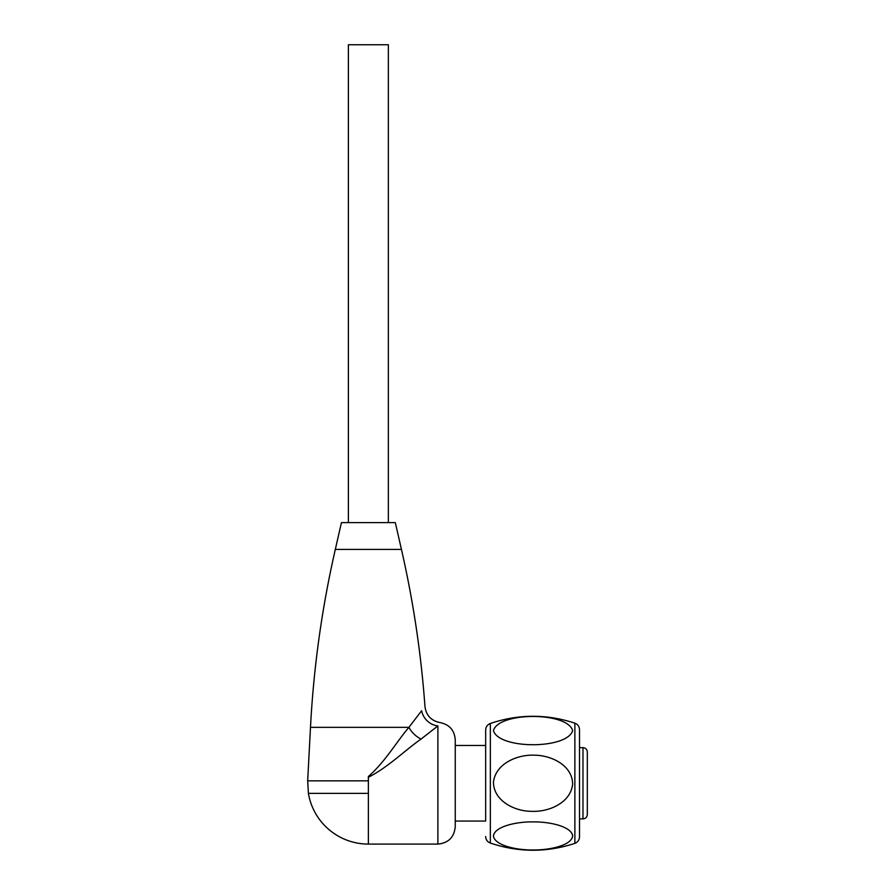 <?xml version="1.0" encoding="UTF-8"?>
<svg xmlns="http://www.w3.org/2000/svg" width="895" height="895" viewBox="0 0 895 895"><rect width="100%" height="100%" fill="white"/><g stroke="black" fill="none" stroke-linecap="round" stroke-linejoin="round"><path stroke-width="1.34" d="M335.312 549.407L401.441 549.407L395.31 522.613L341.442 522.613L335.312 549.407C321.92 608.007 313.642 667.312 310.487 727.333L408.914 727.333A17.374 10.404 -134.9 0 0 421.075 739.057L437.879 725.912L421.075 739.057C405.2 750.077 388.519 766.97 368.371 777.285L368.371 776.48C385.018 762.003 396.664 741.687 408.914 727.333L421.646 710.708C425.807 705.204 425.807 705.204 421.646 710.708L421.332 711.133M368.371 793.373L368.371 844.086A60.815 60.815 0 0 1 308.406 793.373L368.371 793.373L368.371 777.285M440.083 722.589C449.458 724.536 454.503 730.286 455.253 739.818L455.253 826.7C454.224 837.261 448.429 843.056 437.879 844.086L437.879 725.912C440.81 721.459 440.81 721.459 437.879 725.912A17.374 15.562 44.6 0 1 421.646 710.708M490.337 723.473L490.337 843.056C518.485 852.532 546.655 852.633 574.87 843.358L574.87 723.171C546.655 713.886 518.485 713.986 490.337 723.473C487.383 724.67 485.828 726.863 485.661 730.04L485.661 821.062L455.253 821.062M485.661 730.04L485.661 821.062M493.425 730.588C498.783 711.726 567.363 711.782 572.666 730.588C567.307 749.406 498.828 749.473 493.425 730.588M513.73 823.702L517.008 823.109M532.089 811.329C548.959 812.011 570.473 802.904 572.643 784.3C572.531 765.001 550.783 755.123 534.058 755.19C517.232 754.485 495.561 763.625 493.447 782.252C493.648 801.159 515.196 811.564 532.089 811.329M532.279 821.901C549.15 821.576 570.663 826.186 572.655 835.516C572.341 845.149 550.593 850.026 533.867 849.97C517.053 850.295 495.371 845.674 493.447 836.344C493.827 826.902 515.375 821.755 532.279 821.901M579.501 809.214L579.501 835.18M574.87 723.171C577.79 724.335 579.333 726.483 579.501 729.626L579.501 836.892C579.333 840.036 577.79 842.195 574.87 843.358M587.321 811.496L587.321 804.202M587.321 789.782L587.321 776.748M582.981 747.638L582.981 818.88C585.61 818.623 587.064 817.18 587.321 814.539L587.321 751.99C587.064 749.35 585.61 747.896 582.981 747.638L579.501 747.638M401.441 549.407C413.277 601.171 421.12 653.563 424.968 706.569C426.21 715.485 431.256 720.822 440.094 722.589M408.914 727.333C396.675 741.675 385.018 762.003 368.371 776.48M388.352 522.613L388.352 44.75L348.39 44.75L348.39 522.613M310.487 727.333L307.679 780.843L368.371 780.843M368.371 844.086L437.879 844.086M485.661 745.468L455.253 745.468M490.337 843.056C487.383 841.859 485.828 839.667 485.661 836.489M582.981 818.88L579.501 818.88M308.406 793.373L307.679 780.843"/></g></svg>
